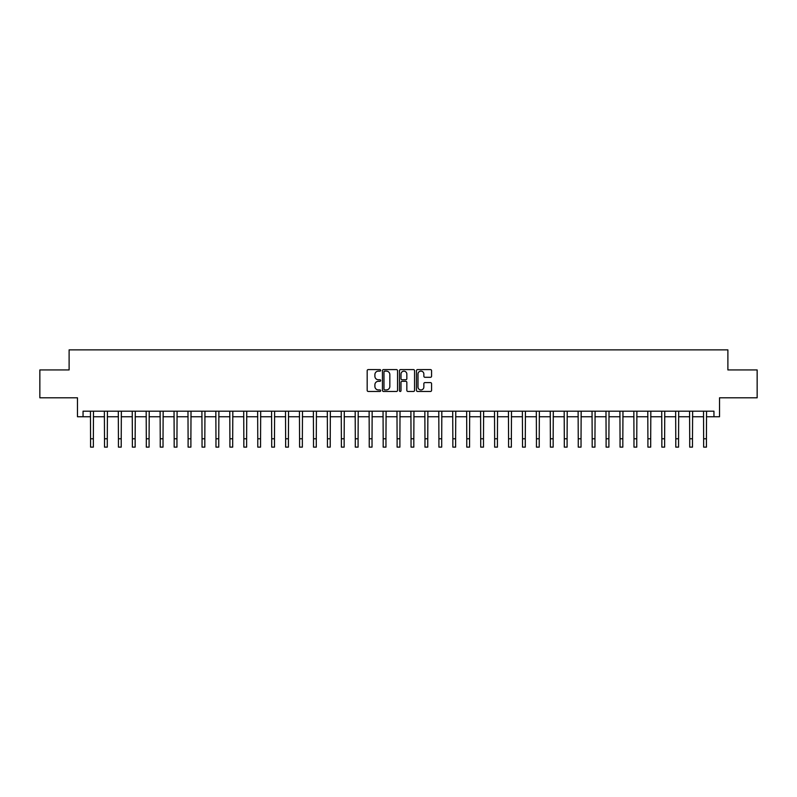 <?xml version="1.0" encoding="UTF-8"?>
<svg xmlns="http://www.w3.org/2000/svg" width="797" height="797" viewBox="0 0 797 797"><rect width="100%" height="100%" fill="white"/><g stroke="black" fill="none" stroke-linecap="round" stroke-linejoin="round"><path stroke-width="1.2" d="M380.667 370.346A0.767 0.767 0 0 0 379.9 369.589L368.274 369.589A1.096 1.096 0 0 0 367.178 370.675L367.178 390.371A1.096 1.096 0 0 0 368.274 391.466L379.9 391.466A0.767 0.767 0 0 0 380.667 390.699A0.767 0.767 0 0 0 379.9 389.932L378.396 389.932A3.497 3.497 0 0 1 374.899 386.435L374.899 384.792A3.497 3.497 0 0 1 378.396 381.295L379.9 381.295A0.767 0.767 0 0 0 380.667 380.528A0.767 0.767 0 0 0 379.9 379.761L378.396 379.761A3.497 3.497 0 0 1 374.899 376.254L374.899 374.62A3.497 3.497 0 0 1 378.396 371.113L379.9 371.113A0.767 0.767 0 0 0 380.667 370.346M430.48 377.3A1.096 1.096 0 0 0 431.566 376.204L431.566 370.675A1.096 1.096 0 0 0 430.48 369.589L417.568 369.589A1.096 1.096 0 0 0 416.472 370.675L416.472 390.371A1.096 1.096 0 0 0 417.568 391.466L430.48 391.466A1.096 1.096 0 0 0 431.566 390.371L431.566 383.696A1.096 1.096 0 0 0 430.48 382.6L424.95 382.6A1.096 1.096 0 0 0 423.855 383.696L423.855 387.013A2.929 2.929 0 0 1 420.926 389.932A2.929 2.929 0 0 1 418.007 387.013L418.007 374.042A2.929 2.929 0 0 1 420.926 371.113A2.929 2.929 0 0 1 423.855 374.042L423.855 376.204A1.096 1.096 0 0 0 424.95 377.3L430.48 377.3M83.047 416.751L83.047 411.182L713.953 411.182L713.953 416.751L719.532 416.751L719.532 397.803L757.15 397.803L757.15 369.938L727.89 369.938L727.89 349.873L69.11 349.873L69.11 369.938L39.85 369.938L39.85 397.803L77.468 397.803L77.468 416.751L90.569 416.751M397.544 370.675A1.096 1.096 0 0 0 396.448 369.589L383.536 369.589A1.096 1.096 0 0 0 382.44 370.675L382.44 390.371A1.096 1.096 0 0 0 383.536 391.466L396.448 391.466A1.096 1.096 0 0 0 397.544 390.371L397.544 370.675M400.552 369.589L413.464 369.589A1.096 1.096 0 0 1 414.56 370.675L414.56 390.371A1.096 1.096 0 0 1 413.464 391.466L407.934 391.466A1.096 1.096 0 0 1 406.839 390.371L406.839 382.391A1.096 1.096 0 0 0 405.753 381.295L402.087 381.295A1.096 1.096 0 0 0 400.991 382.391L400.991 390.699A0.767 0.767 0 0 1 400.224 391.466A0.767 0.767 0 0 1 399.456 390.699L399.456 370.675A1.096 1.096 0 0 1 400.552 369.589M93.359 416.751L104.507 416.751M107.286 416.751L118.434 416.751M121.224 416.751L132.372 416.751M135.151 416.751L146.299 416.751M149.089 416.751L160.237 416.751M163.026 416.751L174.174 416.751M176.954 416.751L188.102 416.751M190.891 416.751L202.04 416.751M204.819 416.751L215.967 416.751M218.757 416.751L229.905 416.751M232.694 416.751L243.842 416.751M246.622 416.751L257.77 416.751M260.559 416.751L271.707 416.751M274.487 416.751L285.635 416.751M288.424 416.751L299.572 416.751M302.362 416.751L313.51 416.751M316.289 416.751L327.437 416.751M330.227 416.751L341.375 416.751M344.155 416.751L355.303 416.751M358.092 416.751L369.24 416.751M372.03 416.751L383.178 416.751M385.957 416.751L397.105 416.751M399.895 416.751L411.043 416.751M413.822 416.751L424.97 416.751M427.76 416.751L438.908 416.751M441.697 416.751L452.845 416.751M455.625 416.751L466.773 416.751M469.563 416.751L480.711 416.751M483.49 416.751L494.638 416.751M497.428 416.751L508.576 416.751M511.365 416.751L522.513 416.751M525.293 416.751L536.441 416.751M539.23 416.751L550.378 416.751M553.158 416.751L564.306 416.751M567.095 416.751L578.243 416.751M581.033 416.751L592.181 416.751M594.961 416.751L606.109 416.751M608.898 416.751L620.046 416.751M622.826 416.751L633.974 416.751M636.763 416.751L647.911 416.751M650.701 416.751L661.849 416.751M664.628 416.751L675.776 416.751M678.566 416.751L689.714 416.751M692.493 416.751L703.641 416.751M706.431 416.751L713.953 416.751M384.742 371.113A0.767 0.767 0 0 0 383.975 371.88L383.975 389.165A0.767 0.767 0 0 0 384.742 389.932L386.326 389.932A3.497 3.497 0 0 0 389.833 386.435L389.833 374.62A3.497 3.497 0 0 0 386.326 371.113L384.742 371.113M406.839 374.102A2.929 2.929 0 0 0 403.92 371.173A2.929 2.929 0 0 0 400.991 374.102L400.991 378.665A1.096 1.096 0 0 0 402.087 379.761L405.753 379.761A1.096 1.096 0 0 0 406.839 378.665L406.839 374.102M90.44 411.182L90.569 438.768L93.359 438.768L93.488 411.182M90.569 438.768L90.569 447.127L93.359 447.127L93.359 438.768M104.367 411.182L104.507 438.768L107.286 438.768L107.426 411.182M104.507 438.768L104.507 447.127L107.286 447.127L107.286 438.768M118.305 411.182L118.434 438.768L121.224 438.768L121.353 411.182M118.434 438.768L118.434 447.127L121.224 447.127L121.224 438.768M132.232 411.182L132.372 438.768L135.151 438.768L135.291 411.182M132.372 438.768L132.372 447.127L135.151 447.127L135.151 438.768M146.17 411.182L146.299 438.768L149.089 438.768L149.218 411.182M146.299 438.768L146.299 447.127L149.089 447.127L149.089 438.768M160.107 411.182L160.237 438.768L163.026 438.768L163.156 411.182M160.237 438.768L160.237 447.127L163.026 447.127L163.026 438.768M174.035 411.182L174.174 438.768L176.954 438.768L177.093 411.182M174.174 438.768L174.174 447.127L176.954 447.127L176.954 438.768M187.972 411.182L188.102 438.768L190.891 438.768L191.021 411.182M188.102 438.768L188.102 447.127L190.891 447.127L190.891 438.768M201.9 411.182L202.04 438.768L204.819 438.768L204.959 411.182M202.04 438.768L202.04 447.127L204.819 447.127L204.819 438.768M215.838 411.182L215.967 438.768L218.757 438.768L218.886 411.182M215.967 438.768L215.967 447.127L218.757 447.127L218.757 438.768M229.775 411.182L229.905 438.768L232.694 438.768L232.824 411.182M229.905 438.768L229.905 447.127L232.694 447.127L232.694 438.768M243.703 411.182L243.842 438.768L246.622 438.768L246.761 411.182M243.842 438.768L243.842 447.127L246.622 447.127L246.622 438.768M257.64 411.182L257.77 438.768L260.559 438.768L260.689 411.182M257.77 438.768L257.77 447.127L260.559 447.127L260.559 438.768M271.568 411.182L271.707 438.768L274.487 438.768L274.626 411.182M271.707 438.768L271.707 447.127L274.487 447.127L274.487 438.768M285.505 411.182L285.635 438.768L288.424 438.768L288.554 411.182M285.635 438.768L285.635 447.127L288.424 447.127L288.424 438.768M299.443 411.182L299.572 438.768L302.362 438.768L302.491 411.182M299.572 438.768L299.572 447.127L302.362 447.127L302.362 438.768M313.37 411.182L313.51 438.768L316.289 438.768L316.429 411.182M313.51 438.768L313.51 447.127L316.289 447.127L316.289 438.768M327.308 411.182L327.437 438.768L330.227 438.768L330.357 411.182M327.437 438.768L327.437 447.127L330.227 447.127L330.227 438.768M341.236 411.182L341.375 438.768L344.155 438.768L344.294 411.182M341.375 438.768L341.375 447.127L344.155 447.127L344.155 438.768M355.173 411.182L355.303 438.768L358.092 438.768L358.222 411.182M355.303 438.768L355.303 447.127L358.092 447.127L358.092 438.768M369.111 411.182L369.24 438.768L372.03 438.768L372.159 411.182M369.24 438.768L369.24 447.127L372.03 447.127L372.03 438.768M383.038 411.182L383.178 438.768L385.957 438.768L386.097 411.182M383.178 438.768L383.178 447.127L385.957 447.127L385.957 438.768M396.976 411.182L397.105 438.768L399.895 438.768L400.024 411.182M397.105 438.768L397.105 447.127L399.895 447.127L399.895 438.768M410.903 411.182L411.043 438.768L413.822 438.768L413.962 411.182M411.043 438.768L411.043 447.127L413.822 447.127L413.822 438.768M424.841 411.182L424.97 438.768L427.76 438.768L427.889 411.182M424.97 438.768L424.97 447.127L427.76 447.127L427.76 438.768M438.778 411.182L438.908 438.768L441.697 438.768L441.827 411.182M438.908 438.768L438.908 447.127L441.697 447.127L441.697 438.768M452.706 411.182L452.845 438.768L455.625 438.768L455.764 411.182M452.845 438.768L452.845 447.127L455.625 447.127L455.625 438.768M466.643 411.182L466.773 438.768L469.563 438.768L469.692 411.182M466.773 438.768L466.773 447.127L469.563 447.127L469.563 438.768M480.571 411.182L480.711 438.768L483.49 438.768L483.63 411.182M480.711 438.768L480.711 447.127L483.49 447.127L483.49 438.768M494.509 411.182L494.638 438.768L497.428 438.768L497.557 411.182M494.638 438.768L494.638 447.127L497.428 447.127L497.428 438.768M508.446 411.182L508.576 438.768L511.365 438.768L511.495 411.182M508.576 438.768L508.576 447.127L511.365 447.127L511.365 438.768M522.374 411.182L522.513 438.768L525.293 438.768L525.432 411.182M522.513 438.768L522.513 447.127L525.293 447.127L525.293 438.768M536.311 411.182L536.441 438.768L539.23 438.768L539.36 411.182M536.441 438.768L536.441 447.127L539.23 447.127L539.23 438.768M550.239 411.182L550.378 438.768L553.158 438.768L553.297 411.182M550.378 438.768L550.378 447.127L553.158 447.127L553.158 438.768M564.176 411.182L564.306 438.768L567.095 438.768L567.225 411.182M564.306 438.768L564.306 447.127L567.095 447.127L567.095 438.768M578.114 411.182L578.243 438.768L581.033 438.768L581.162 411.182M578.243 438.768L578.243 447.127L581.033 447.127L581.033 438.768M592.041 411.182L592.181 438.768L594.961 438.768L595.1 411.182M592.181 438.768L592.181 447.127L594.961 447.127L594.961 438.768M605.979 411.182L606.109 438.768L608.898 438.768L609.028 411.182M606.109 438.768L606.109 447.127L608.898 447.127L608.898 438.768M619.907 411.182L620.046 438.768L622.826 438.768L622.965 411.182M620.046 438.768L620.046 447.127L622.826 447.127L622.826 438.768M633.844 411.182L633.974 438.768L636.763 438.768L636.893 411.182M633.974 438.768L633.974 447.127L636.763 447.127L636.763 438.768M647.782 411.182L647.911 438.768L650.701 438.768L650.83 411.182M647.911 438.768L647.911 447.127L650.701 447.127L650.701 438.768M661.709 411.182L661.849 438.768L664.628 438.768L664.768 411.182M661.849 438.768L661.849 447.127L664.628 447.127L664.628 438.768M675.647 411.182L675.776 438.768L678.566 438.768L678.695 411.182M675.776 438.768L675.776 447.127L678.566 447.127L678.566 438.768M689.574 411.182L689.714 438.768L692.493 438.768L692.633 411.182M689.714 438.768L689.714 447.127L692.493 447.127L692.493 438.768M703.512 411.182L703.641 438.768L706.431 438.768L706.56 411.182M703.641 438.768L703.641 447.127L706.431 447.127L706.431 438.768"/></g></svg>
